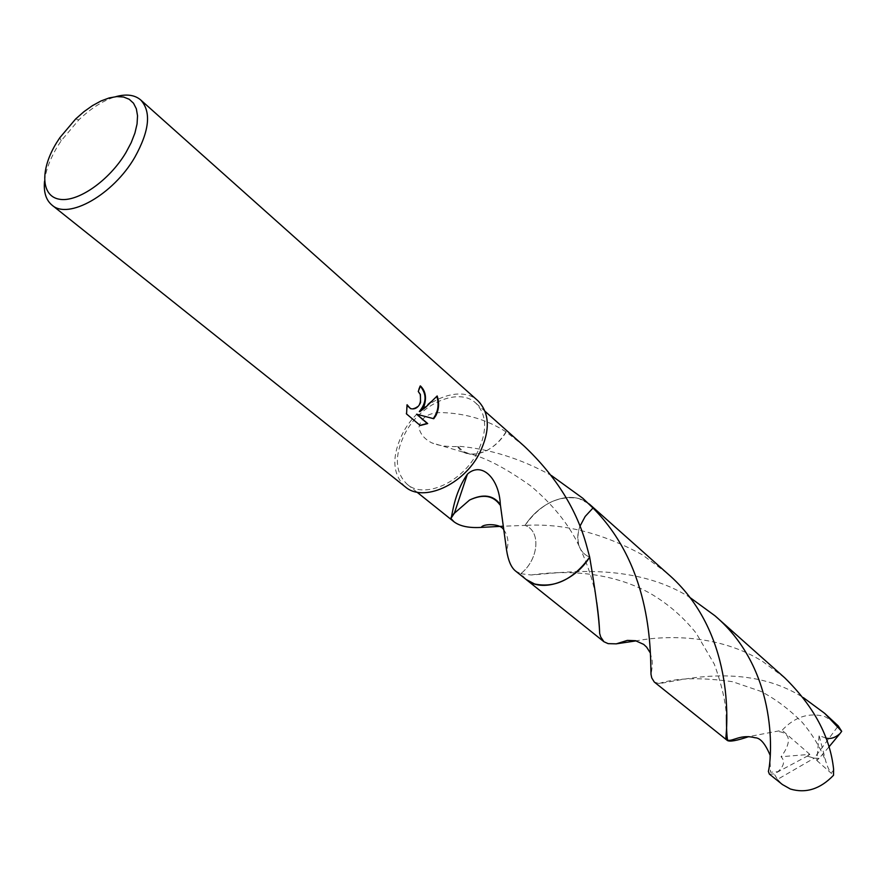<?xml version="1.0" encoding="UTF-8"?>
<svg xmlns="http://www.w3.org/2000/svg" width="886" height="886" viewBox="0 0 886 886"><rect width="100%" height="100%" fill="white"/><g stroke="black" fill="none" stroke-linecap="round" stroke-linejoin="round"><path stroke-width="0.66" stroke-dasharray="4.43 3.32" d="M44.555 181.121C45.806 170.256 50.17 158.649 57.623 146.29L61.223 140.719L78.788 119.898C91.192 108.048 103.529 100.306 115.811 96.663M405.279 486.857C392.21 474.176 391.424 456.201 402.931 432.922C419.156 401.391 459.912 383.361 477.919 400.76M477.299 452.624C462.171 482.582 424.04 499.394 407.195 484.332C394.901 472.371 394.17 455.415 405.002 433.475C420.307 403.706 458.771 386.706 475.76 403.075C487.034 414.748 487.555 431.26 477.299 452.624M515.475 570.961L520.78 573.718C538.932 559.42 541.18 530.758 524.999 525.398L503.159 526.229M526.04 579.422L520.78 573.718L531.168 574.992C559.354 573.22 630.566 560.749 689.297 597.02M420.329 386.174L419.898 385.787L417.76 391.324L419.886 394.381C421.548 403.208 418.569 408.003 410.938 408.767M406.895 405.5L406.032 413.817L420.241 425.501M436.82 396.374L419.322 411.525M416.187 414.094L433.741 418.724M454.596 512.617L469.569 500.047M667.069 573.187L642.272 554.758C602.103 532.907 563.009 523.117 524.999 525.387L524.999 525.398C532.021 514.777 540.914 506.892 551.69 501.742C566.741 495.208 579.344 496.038 589.489 504.212M524.279 446.223L505.984 431.803C487.533 419.942 466.346 413.529 442.435 412.599C428.857 412.367 421.016 417.295 418.934 427.395C420.064 433.819 424.328 438.969 431.726 442.845C438.636 445.691 447.242 446.921 457.553 446.522L457.929 446.167C489.703 448.881 520.846 458.649 551.347 475.472M525.719 579.167L520.78 573.729C538.954 559.42 541.18 530.747 524.999 525.387C532.021 514.777 540.914 506.892 551.69 501.742C566.553 495.285 579.045 496.016 589.19 503.935M579.909 526.339C577.318 533.549 577.063 540.15 579.145 546.141C581.105 551.358 584.627 555.024 589.677 557.117C584.616 555.024 581.105 551.369 579.134 546.141C575.546 532.641 580.175 519.938 593 508.021M506.216 431.903C501.443 439.844 495.174 445.924 487.433 450.154L487.466 450.143C481.076 453.455 475.084 454.684 469.491 453.831L462.736 451.24L457.929 446.167M457.553 446.522C460.332 450.963 464.541 453.532 470.167 454.219L478.584 453.61L487.466 450.143M505.984 431.803C501.299 439.722 495.119 445.835 487.433 450.154M834.9 722.433L824.7 716.497C808.951 712.244 794.753 716.84 782.094 730.285L748.77 736.609M654.267 682.01L658.896 683.538C674.058 682.309 744.24 660.092 803.292 697.581M524.999 525.387C540.526 504.001 558.446 495.019 578.757 498.453L589.057 503.824M769.358 774.087L774.209 773.943L777.864 771.728C784.154 765.958 785.206 760.963 781.031 756.722C789.005 746.632 794.166 732.058 776.424 731.448M776.812 772.448L807.268 756.135L814.223 758.172L777.476 779.414L774.209 773.943M777.476 779.414L782.449 784.564M784.708 677.801L762.613 661.454C719.443 634.365 666.361 635.118 636.226 640.855M525.586 579.056L520.78 573.729M825.874 738.082L819.096 735.568L825.962 761.916C829.407 772.603 831.954 775.04 833.604 769.214M828.853 747.042L819.029 758.394L814.223 758.172L838.245 725.933M819.029 758.394L816.77 760.443L819.096 735.568M807.268 756.135L809.859 754.385L781.031 756.722M807.224 756.101L814.223 758.172L818.974 758.35M809.859 754.385L782.094 730.285M816.77 760.443L833.527 775.272M416.963 492.151L407.195 484.332M503.625 529.595C508.121 535.797 509.107 542.686 506.593 550.261M485.107 411.392L475.76 403.075M579.145 546.141C569.211 524.855 553.074 504.776 530.725 485.905C505.64 468.118 485.229 457.431 469.491 453.831M470.167 454.219L431.726 442.845M59.772 137.784L61.223 140.719M75.653 118.968L78.788 119.898M531.168 574.992C558.424 570.983 606.589 569.31 649.781 593.144C667.701 603.521 683.172 616.889 696.219 633.235L714.337 664.201C721.337 683.56 725.368 700.549 726.42 715.146M769.812 754.551L770.532 772.227L777.864 771.728M658.896 683.538C676.295 677.845 700.848 677.236 732.578 681.711L760.487 691.235C774.763 698.456 788.673 708.811 802.184 722.312C812.44 734.372 820.37 747.574 825.962 761.916M650.036 652.517L652.03 659.727C652.572 663.271 652.229 668.155 651.011 674.412M596.754 602.535C594.595 585.613 588.725 566.818 579.134 546.141"/><path stroke-width="1.33" d="M424.206 405.71L419.831 411.658L425.834 407.106L437.163 395.953C439.423 402.742 438.98 409.321 435.823 415.689L433.741 418.724L416.697 414.227L427.694 423.563L420.241 425.501L406.563 413.961L407.062 404.736L410.351 408.546C414.77 409.764 418.181 407.781 420.551 402.576L420.385 394.503L418.27 391.446L420.418 385.919C425.479 390.859 426.742 397.46 424.206 405.71M115.811 96.663C126.421 93.772 134.716 94.857 140.686 99.941C151.473 111.636 149.512 130.74 134.816 157.265C113.297 194.665 68.144 220.127 51.975 205.098C45.961 200.059 43.492 192.074 44.555 181.121M140.686 99.941L477.919 400.76C489.847 413.109 490.379 430.596 479.536 453.211C463.511 484.963 423.12 502.772 405.279 486.857L51.975 205.098M125.945 152.558C109.222 180.744 77.425 202.739 59.262 199.206C40.845 196.083 40.058 169.536 56.516 142.834L59.772 137.784L75.653 118.968L83.96 111.669L92.509 105.6L101.026 100.96L109.233 97.914L116.841 96.585L123.575 97.028L129.212 99.265L133.509 103.219L136.333 108.779L137.54 115.767L137.064 123.951L134.927 133.033L131.183 142.69L125.945 152.558M503.159 526.229L481.43 527.391C469.159 528.156 460.044 526.295 454.064 521.832L450.896 518.465C452.392 516.549 453.278 494.399 467.42 474.132C481.596 461.152 499.161 478.23 500.335 504.511L506.593 550.272C508.199 560.55 511.156 567.45 515.475 570.961L525.586 579.056M636.226 640.855L616.235 643.845L608.15 643.646L603.964 641.763L600.708 636.99L599.645 633.401C599.268 619.735 595.946 594.307 589.677 557.117L589.677 557.106C574.394 582.047 541.778 593.133 526.04 579.422L534.557 583.963C555.013 588.304 573.386 579.355 589.677 557.117L586.842 546.573C576.963 509.849 556.109 476.391 524.279 446.223L485.107 411.392M420.329 386.174C426.919 394.359 426.587 402.809 419.322 411.525L419.831 411.658M410.938 408.767L406.895 405.5M420.064 425.358L427.185 423.43L416.697 414.227M433.243 418.591C438.094 411.99 439.29 404.581 436.82 396.374M500.335 504.511C493.38 495.03 483.114 493.546 469.547 500.058C483.003 493.801 493.137 495.407 499.948 504.876M450.896 518.465L454.341 513.271L469.547 500.058M450.841 518.055L454.596 512.617M551.347 475.472L582.778 498.242L592.989 508.021L585.192 516.438L579.909 526.339M582.778 498.242L593 508.021C653.447 568.613 650.269 655.075 651.011 674.412L651.753 677.912L654.267 682.01L727.406 740.519L725.889 737.34C727.074 726.077 735.458 631.596 667.069 573.187L589.19 503.935M589.677 557.117L589.677 557.117C574.294 582.246 541.346 593.243 525.719 579.167M803.292 697.581L824.689 713.363L841.7 731.327L839.972 733.608C835.232 737.772 830.536 739.256 825.874 738.082M824.689 713.363L838.245 725.933L841.7 731.327M748.77 736.609C736.986 740.63 729.865 741.936 727.406 740.519M768.372 771.385L769.358 774.087L782.449 784.564L790.39 789.027C805.928 793.635 820.303 789.049 833.527 775.272L833.604 769.214C830.149 736.864 813.857 706.386 784.708 677.801L715.002 615.814C780.666 671.976 771.197 762.049 768.372 771.385M689.297 597.02L715.002 615.814M839.972 733.608L828.853 747.042M454.064 521.832L416.963 492.151M454.341 513.271L467.42 474.132M481.43 527.391C482.062 523.847 500.036 523.006 503.625 529.595M726.42 715.146C726.376 727.34 726.764 735.69 727.572 740.198C733.099 741.571 740.508 733.94 754.938 737.75C760.055 737.717 765.017 743.321 769.812 754.551M603.964 641.763L526.04 579.422M616.235 643.856L627.321 640.401L635.506 640.7L643.69 644.388L646.636 647.145L650.036 652.517M599.645 633.401C599.423 624.984 598.46 614.696 596.754 602.535"/></g></svg>
